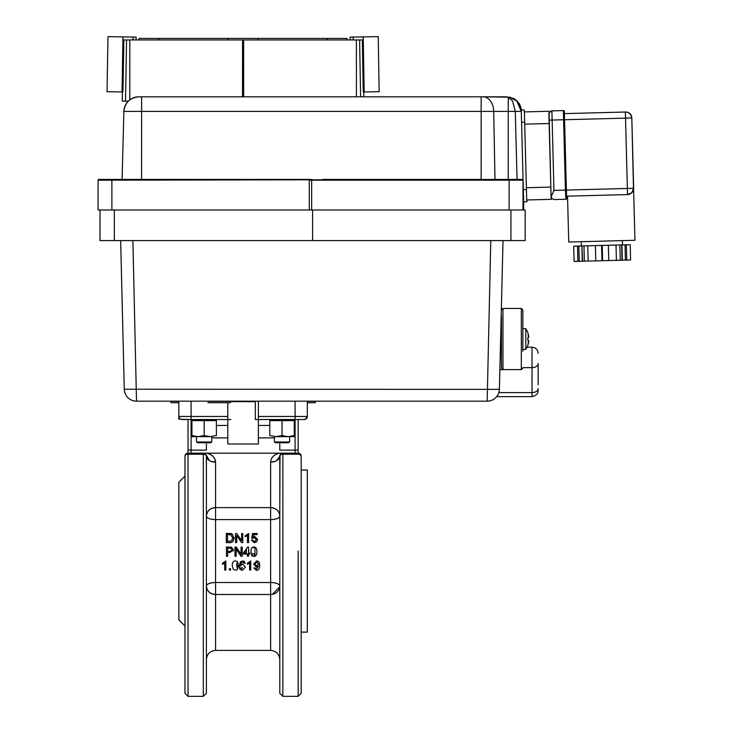 <?xml version="1.0" encoding="UTF-8"?>
<svg xmlns="http://www.w3.org/2000/svg" width="733" height="733" viewBox="0 0 733 733"><rect width="100%" height="100%" fill="white"/><g stroke="black" fill="none" stroke-linecap="round" stroke-linejoin="round"><path stroke-width="1.1" d="M184.973 573.994L184.973 605.898M184.973 465.308L184.973 693.29L185 455.807M301.208 465.308L301.208 456.238A3.06 2.043 180 0 0 298.148 454.194L282.856 454.194L282.856 696.35L282.856 454.194A3.06 2.043 180 0 0 279.795 456.238L279.795 516.114A9.181 8.484 0 0 0 270.624 507.63L270.624 462.12C271.036 457.502 274.005 454.515 279.52 453.177L206.669 453.177C212.203 454.588 215.172 457.575 215.566 462.12L215.566 507.63L270.624 507.63L270.624 462.12A9.181 5.882 180 0 0 279.795 456.238L279.832 455.807M214.632 458.556L215.566 462.12L215.566 507.63A9.181 8.484 0 0 0 206.385 516.114L206.385 456.238A3.06 2.043 180 0 0 203.325 454.194L188.033 454.194L188.033 696.35L188.033 454.194A3.06 2.043 180 0 0 184.973 456.238L184.973 693.29L188.033 696.35L203.325 696.35L203.325 454.194L203.325 696.35L206.385 693.29L206.385 456.238A9.181 5.882 180 0 0 215.566 462.12L215.548 461.698M206.385 605.898L206.385 585.997A9.181 8.484 180 0 0 215.566 594.481L215.566 650.409L270.624 650.409L270.624 594.481L215.566 594.481L215.566 650.409C209.986 650.959 206.935 654.01 206.385 659.59M270.624 650.409C276.194 650.959 279.255 654.01 279.795 659.59C279.255 654.01 276.194 650.959 270.624 650.409L270.624 594.481A9.181 8.484 180 0 0 279.795 585.997L279.795 605.898M307.329 470L307.329 632.112L307.329 470L301.208 470M178.852 619.88L178.852 482.232L178.852 619.88L184.973 626M298.148 551.06L298.148 696.35L298.148 551.06M206.385 443.996L206.385 450.117L191.093 450.117L191.093 419.523L227.798 419.523L227.798 443.996L258.382 443.996L258.382 419.523L304.268 419.523L301.208 419.523L304.268 419.523L306.357 418.699M295.087 450.117L298.148 450.117L298.148 419.523L298.148 453.177L282.856 453.177L282.856 454.194L298.148 454.194L298.148 450.117L298.148 453.177L295.087 453.177L295.087 419.523L295.087 450.117L279.795 450.117L279.795 443.996M206.156 455.074L203.325 453.177L206.669 453.177L188.033 453.177L188.033 419.523L188.033 453.177L186.054 453.901M242.256 453.177L282.681 453.177M243.658 561.121L244.776 563.265M237.336 561.899L236.512 565.18L237.519 569.01M240.983 569.788L242.376 567.782L241.294 567.69L239.773 569.11M238.014 567.864L237.639 565.629L238.243 566.279M239.398 566.783L242.541 563.86M240.488 561.835L242 561.964L241.267 561.258M236.154 551.491L234.991 551.491M234.991 552.572L236.154 552.572M236.154 555.696L234.991 555.696M237.758 551.445L237.758 549.347M245.097 550.648L245.097 551.491L244.501 551.491M242.22 551.491L241.065 551.491M241.065 552.572L242.22 552.572M243.741 552.572L245.097 552.572L245.097 554.047M242.22 555.696L240.607 555.696M246.315 554.047L246.315 548.916M248.542 552.636L248.02 554.121L248.542 555.733M254.947 556.219L254.947 547.606L252.216 547.606M248.542 549.384L248.78 551.06M242.22 547.606L241.065 547.606M241.065 548.687L242.22 548.687M236.594 547.606L234.991 547.606M231.142 548.211L232.205 549.75L230.034 551.436L227.661 551.436L227.661 548.128L231.857 548.687M234.991 548.687L236.548 548.687L236.548 549.622M233.314 538.141L234.368 538.004M237.455 534.522L237.455 536.583M238.582 538.242L238.582 536.171M247.47 537.94L248.597 536.281M248.597 534.229L247.47 535.878M185.183 455.129L184.973 456.228A3.06 3.06 0 0 1 188.033 453.177L188.033 454.194L203.325 454.194L203.325 453.177A3.06 3.06 0 0 1 206.385 456.238L206.12 454.973M276.671 460.663L279.795 456.238L279.795 693.29L282.856 696.35L298.148 696.35L301.208 693.29L301.208 456.238L299.321 453.406M280.006 455.129L279.795 516.114C279.181 518.258 276.13 519.422 270.624 519.615L215.566 519.615L215.566 582.506L270.624 582.506L270.624 519.615A9.181 3.491 180 0 0 279.795 516.114C279.145 510.91 276.094 508.088 270.624 507.63L270.624 519.615L215.566 519.615L215.566 582.506A9.181 3.491 0 0 0 206.385 585.997C206.999 583.853 210.059 582.689 215.566 582.506L270.624 582.506L270.624 519.615L273.427 519.44M300.356 454.112L301.208 456.238A3.06 3.06 0 0 0 298.148 453.177A3.06 3.06 0 0 1 301.208 456.238A3.06 2.043 0 0 0 298.148 454.194L298.148 453.177L282.856 453.177A3.06 3.06 0 0 0 279.795 456.238L280.024 455.074M206.385 480.766L206.339 455.697M239.352 565.821L240.342 562L242.65 560.965L245.262 563.228L244.144 563.32L242.577 561.881L241.633 562.174L240.479 565.4L242.705 564.19L245.418 567.113L242.55 570.173C240.543 570.283 239.48 568.835 239.352 565.821M256.907 551.72C256.916 554.826 255.918 556.384 253.93 556.393L251.84 555.449L250.933 551.72C250.933 548.596 251.932 547.029 253.93 547.038C255.881 546.965 256.88 548.531 256.907 551.72M227.661 552.517L227.661 556.237L227.661 552.517M233.451 549.713L231.307 547.13L226.442 547.038L226.442 556.283L227.661 556.283L227.661 552.526L230.015 552.526L233.451 549.713L233.158 551.042M256.376 539.616L254.415 537.555L252.748 538.434L251.703 538.205L254.415 537.454L256.376 539.534L254.433 541.769L252.665 540.038L251.483 540.139L254.433 542.695L256.843 541.586L257.567 539.424L256.843 541.65L254.433 542.759L251.492 540.221M254.718 536.464L257.567 539.424L254.718 536.464L252.986 537.042L253.481 534.595L257.136 534.595L253.481 534.724L252.986 537.142M245.216 535.768L248.597 533.514L248.597 542.603L247.47 542.603L247.47 535.511L245.216 536.84L245.216 535.768M241.533 542.603L236.704 535.484L236.704 542.603L235.55 542.603L235.55 533.551L236.796 533.551L241.615 540.652L241.615 533.551L242.779 533.551L242.779 542.603L241.533 542.603M233.882 537.958L233.882 538.013C233.671 541.293 232.242 542.823 229.612 542.603L226.295 542.603L229.612 542.548C232.242 542.768 233.671 541.22 233.882 537.912L232.434 534.201L231.087 533.551L226.295 533.422L226.295 542.548M240.983 556.237L236.154 549.035L236.154 556.237L234.991 556.237L234.991 547.065L236.237 547.065L241.065 554.267L241.065 547.065L242.22 547.065L242.22 556.237L240.983 556.237M249.779 554.047L248.542 554.047L248.542 556.237L247.415 556.237L247.415 554.047L243.429 554.047L243.429 553.012L247.617 547.065L248.542 547.065L248.542 553.012L249.779 553.012L249.779 554.047M222.447 563.246L225.828 560.965L225.828 570.027L224.701 570.027L224.701 562.981L222.447 564.318L222.447 563.246M229.347 568.781L230.629 568.781L230.629 570.027L229.347 570.027L229.347 568.781M238.262 565.601C238.262 568.652 237.263 570.173 235.275 570.173L233.186 569.257L232.279 565.601C232.279 562.513 233.277 560.965 235.275 560.965C237.235 560.901 238.225 562.449 238.262 565.601M247.397 563.246L250.768 560.965L250.768 570.027L249.641 570.027L249.641 562.981L247.397 564.318L247.397 563.246M253.664 564.08L256.541 560.965C258.538 560.882 259.583 562.348 259.693 565.354L259.693 565.4M256.403 570.32L253.829 567.956L256.403 570.32C258.538 570.375 259.638 568.753 259.693 565.455C259.583 562.431 258.538 560.956 256.541 561.038L253.664 564.126L256.376 567.104L258.566 566.123L256.431 569.413L254.91 567.983L253.829 568.075L254.91 567.855L256.431 569.275L258.566 566.013M269.79 425.452L258.382 425.452M258.382 437.876L274.38 437.876M227.798 425.452L216.391 425.452M211.81 437.876L227.798 437.876M180.785 419.313L191.093 419.523L191.093 453.177L188.033 453.177L188.033 450.117L191.093 450.117M227.798 419.523L230.858 419.523L227.798 419.523L227.798 402.701L227.798 416.472L191.093 416.472L227.798 416.472L227.798 419.523L191.093 419.523L191.093 401.171L191.093 419.523L181.912 419.523A3.06 3.06 0 0 1 178.852 416.472L178.852 401.171L178.852 416.472L191.093 416.472L178.852 416.472L179.686 418.561M294.519 419.523L281.573 419.523M258.382 419.523L258.382 401.171L258.382 419.523L255.322 419.523L295.087 419.523L295.087 401.171L295.087 416.472L307.329 416.472L307.329 401.171L307.329 416.472A3.06 3.06 0 0 1 304.268 419.523L304.268 419.523A3.06 3.06 0 0 0 307.329 416.472L258.382 416.472L295.087 416.472L295.087 419.523L301.208 419.523M206.385 516.114C207.036 510.91 210.096 508.088 215.566 507.63L215.566 519.615C210.069 519.431 207.008 518.268 206.385 516.114A9.181 3.491 180 0 0 215.566 519.615L215.566 507.63L270.624 507.63L270.624 519.615M279.795 585.997A9.181 3.491 0 0 0 270.624 582.506L270.624 594.481L215.566 594.481L270.624 594.481L270.624 582.506C276.112 582.689 279.172 583.853 279.795 585.997M215.566 582.506L215.566 594.481L215.566 582.506L212.753 582.671M178.852 416.472L178.852 419.523L178.852 416.472A3.06 3.06 0 0 0 181.912 419.523M270.624 462.12L275.15 461.35M280.913 453.874L281.774 453.37L280.913 453.874M206.669 453.177L206.669 453.177C211.919 454.277 214.888 457.255 215.566 462.12L211.031 461.35M282.489 453.177L282.856 453.177A3.06 3.06 0 0 0 279.795 456.238A3.06 2.043 0 0 1 282.856 454.194L282.856 453.177M280.217 454.689L279.795 456.238M205.964 454.689L209.51 460.663M274.014 519.367L277.111 518.588M277.175 518.561L278.265 518.048M279.163 517.397L279.74 516.499M279.163 513.008L278.219 511.368M275.681 509.041L274.829 508.583M273.702 508.125L273.152 507.96M212.167 582.753L209.07 583.523M209.015 583.55L207.925 584.064M207.027 584.705L206.44 585.621M207.018 589.103L207.961 590.743M210.499 593.07L211.351 593.538M212.478 593.987L213.037 594.151M279.759 586.803L272.456 594.307M212.185 508.226L211.379 508.565M210.499 509.041L209.84 509.49M209.042 510.141L207.97 511.35M207.036 517.406L207.906 518.048M215.566 594.481C210.096 594.032 207.036 591.201 206.385 585.997M279.154 584.705L278.274 584.073M273.995 593.886L274.802 593.547M275.681 593.07L276.35 592.63M277.138 591.971L278.21 590.761M305.496 419.267L307.329 416.472M179.75 418.635L180.684 419.267M305.395 419.313L304.268 419.523M255.322 419.523L255.322 401.171M282.095 453.269L281.188 453.672M203.325 453.177L203.325 454.194A3.06 2.043 0 0 1 206.385 456.238A3.06 3.06 0 0 0 203.325 453.177L188.033 453.177A3.06 3.06 0 0 0 184.973 456.238A3.06 2.043 0 0 1 188.033 454.194L188.033 453.177M232.627 537.985L231.005 534.797L227.514 534.614L227.514 541.458L227.514 534.485L231.005 534.678L232.627 537.894L231.71 540.817L227.514 541.458M254.818 564.163L256.678 561.964L258.437 564.071L256.651 566.123L254.818 564.163M234.368 537.903L233.314 538.04M257.136 534.595L257.136 533.532L252.573 533.532L251.685 538.205M254.818 564.062L256.651 566.013L258.437 563.979M225.828 561.038L225.828 570.164L225.828 561.038M227.661 556.283L227.661 552.526L230.015 552.526M227.661 548.128L227.661 551.436M244.346 554.13L246.315 553.781M244.785 561.964L244.135 561.35M248.038 553.8L248.918 554.047M252.015 555.971L253.27 555.981L251.84 554.908L251.666 553.8L254.223 553.809L254.626 556.32L254.223 553.855L251.666 553.846M242.064 555.696L242.156 556.237M252.015 556.063L253.151 555.981M100.009 209.995L100.009 240.589L312.597 240.589L312.597 209.995L510.919 209.995L510.919 240.589L525.185 240.589L525.185 209.995L510.919 209.995M503.012 240.589L499.402 389.232L495.81 389.36L124.271 389.232L120.661 240.589M132.893 240.589L136.503 401.171L487.17 401.171L490.78 240.589M495.71 397.698A12.232 12.232 0 0 0 499.402 389.232A12.232 12.232 0 0 1 487.17 401.171M127.954 397.698A12.232 12.232 0 0 1 124.271 389.232A12.232 12.232 0 0 0 136.503 401.171A12.232 12.232 0 0 1 127.954 397.698M312.597 240.589L510.919 240.589M311.653 209.995L311.653 180.171L509.133 180.171L509.133 209.995L98.066 209.995L98.066 180.171A0.76 0.76 90 0 1 98.836 179.411L111.938 179.411L98.836 179.411A0.76 0.76 90 0 0 98.295 179.631M255.322 401.666L230.29 401.666M523.078 180.171L523.014 180.171A0.76 0.76 -90 0 0 522.253 179.411L523.078 180.171L523.078 179.411M481.709 96.82L510.049 97.177L517.287 101.072L521.722 110.097L519.523 103.839L514.612 99.001M521.346 113.047L521.31 111.416L516.783 101.072L509.563 97.177L508.271 97.177L512.587 101.072L515.29 111.416L517.067 179.411M521.3 111.416L508.244 111.416L508.271 97.177L506.338 96.82L138.858 96.82A14.99 14.99 -90 0 0 123.877 111.416L481.15 111.416L481.187 96.82M310.471 179.411L141.579 179.411L141.625 96.82M522.299 179.411L521.31 179.411M494.977 179.411L493.712 111.416L481.15 111.416L481.141 179.411L322.74 179.411M138.858 96.82L138.858 96.82C129.933 97.654 124.94 102.519 123.877 111.416L122.099 179.411L123.877 111.416M510.04 97.177L509.563 97.177M523.133 181.793L523.096 180.501M309.344 179.411L111.938 179.411L111.874 180.171L522.253 179.411M526.88 199.972L526.908 201.758L523.683 201.841L526.743 201.767L524.342 110.032L526.706 199.972L551.326 199.33L551.079 196.765M523.857 201.841L526.743 201.767M526.395 189.535L523.335 189.609L523.683 201.841M521.282 110.115L524.342 110.032L521.282 110.115L521.355 113.697L521.575 122.338L524.636 122.264M523.335 189.609L521.575 122.338M586.29 261.14L618.395 260.297L586.29 261.14M579.235 261.324L582.295 261.241L581.892 245.958L582.35 261.241L574.104 261.461L573.701 246.169L577.503 246.068L577.906 261.36L579.235 261.324L578.832 246.041L577.503 246.068M574.104 261.461L577.906 261.36M581.892 245.958L582.625 261.232L588.159 261.095L587.765 245.802L578.832 246.041M602.214 245.427L602.618 260.71L608.766 260.554L616.407 260.352L616.004 245.06L587.765 245.802M608.766 260.554L608.363 245.262M616.407 260.352L620.246 260.252L619.843 244.959L616.004 245.06M620.246 260.252L622.005 260.206L621.611 244.914L619.843 244.959M621.941 244.904L622.335 260.197L625.423 260.114L625.029 244.822L621.611 244.914M625.423 260.114L626.752 260.078L626.349 244.795L625.029 244.822M630.591 259.977L626.779 260.078L630.591 259.977L630.188 244.694L626.349 244.795M626.779 260.078L619.009 260.279M619.009 260.288L585.768 261.15M582.35 261.241L585.768 261.159M602.618 260.71L601.958 260.728L601.555 245.436M588.159 261.095L601.958 260.728M584.357 261.186L583.954 245.903M595.81 260.893L595.407 245.601L595.81 260.893M553.956 190.388L565.427 190.085L565.867 199.257L554.359 199.559L565.867 199.257A0.76 0.76 -90.8 0 0 566.609 198.469L566.435 198.469A0.76 0.76 89.2 0 1 565.693 199.257L554.395 199.559A3.06 3.06 89.2 0 1 554.359 199.559L552.022 198.716L551.097 196.948L553.956 190.388L551.903 110.885L563.365 110.582A0.76 0.76 89.2 0 1 563.375 110.582L563.549 110.582A0.76 0.76 89.2 0 1 564.328 111.324L564.383 113.468A0.76 0.76 89.2 0 1 564.373 113.615M551.069 196.581L549.063 120.139L551.069 196.591M548.925 114.018L549.063 120.139C549.704 109.996 546.763 114.742 551.903 110.885L551.903 110.885A3.06 3.06 -90.8 0 0 548.925 114.018L548.925 114.018M551.903 110.885L563.365 110.582A0.76 0.76 89.2 0 1 564.153 111.324L564.328 111.324M564.383 113.468L566.609 198.469M568.735 242.018L634.934 240.287L568.735 242.018L567.534 196.151L627.567 194.575L631.864 192.669L633.569 188.299L634.934 240.287M632.368 142.431L632.927 163.844L632.368 142.431M551.051 195.748L549.081 112.974M551.298 197.653L551.326 199.33L526.862 199.972M522.858 351.263L522.858 309.967L522.858 351.263M538.15 384.706L538.15 363.55A6.121 4.105 180 0 1 536.364 366.454A6.121 4.105 180 0 1 532.039 367.654L532.039 396.635C536.162 395.646 538.205 393.612 538.15 390.515M501.445 315.373L501.445 367.49L502.975 369.368L502.975 308.446L501.445 309.967M499.879 369.368L502.975 369.368M500.19 356.55L501.445 356.55M501.445 351.611L500.318 351.611M497.166 395.994L497.166 396.635L532.039 396.635M207.961 402.701L230.29 402.701L230.29 401.327L207.961 401.327M307.329 402.701L315.245 402.701L315.245 401.327L307.329 401.327M178.852 401.327L170.936 401.327L170.936 402.701L178.852 402.701M122.429 91.964L122.264 101.136L125.526 101.136L126.552 39.958L123.859 39.958L122.942 91.973L107.045 91.698L107.971 36.65L133.049 37.071L133.003 39.958M363.751 91.964L363.238 91.973L363.751 91.964L363.843 96.82M363.238 91.973L362.331 39.958L126.552 39.958M128.339 101.136L125.526 101.136M139.114 39.958L139.096 38.428L347.094 38.428L347.066 39.958M228.302 39.958L228.284 38.428L228.311 39.958M257.897 38.428L257.879 39.958L257.897 38.428M158.979 38.428L158.951 39.958M327.211 38.428L327.239 39.958M136.063 39.958L136.109 37.126L133.049 37.071M122.86 43.018L123.804 43.036M122.961 36.907L122.035 91.955M353.196 39.958L353.141 37.071L350.09 37.126L350.136 39.958M353.141 37.071L378.228 36.65L379.153 91.698L364.164 91.955L363.293 39.958L359.628 40.022M527.897 345.151L527.897 345.151A18.352 18.352 0 0 1 525.799 349.32L525.799 328.741L522.858 328.485M527.842 345.096A18.288 18.288 0 0 0 528.722 341.45A18.288 10.17 -170 0 1 528.117 342.897A18.288 14.972 -14.6 0 0 528.722 340.607L527.842 340.607A16.74 12.113 -90 0 0 527.842 337.455L528.722 337.455A18.288 14.972 -165.4 0 0 528.117 335.164A18.288 10.17 -10 0 1 528.722 336.612A18.288 18.288 0 0 0 527.842 332.965L527.897 332.91A18.352 18.352 0 0 0 525.799 328.741M527.842 340.607L528.722 340.607L527.842 340.607M211.81 441.99L210.444 442.778L197.873 442.778L196.508 441.99L211.81 441.99L211.81 436.584M288.261 442.778L275.782 442.778M289.617 441.99L274.38 441.99L274.38 436.584M191.927 435.567L191.927 436.657L198.038 436.657L191.927 435.567L191.927 419.523M210.279 436.657L204.159 435.567L198.038 436.657L210.279 436.657L216.391 435.567L216.391 420.623L191.927 420.623M204.159 435.567L204.159 420.623M294.263 436.657L294.263 435.567L288.142 436.657L294.263 436.611M274.435 436.657L275.901 436.657M274.38 436.657L288.142 436.657L282.022 435.567L275.91 436.657L269.79 435.567L269.79 420.623L282.022 420.623L282.022 435.567M294.263 435.567L294.263 420.623L282.022 420.623M289.672 419.523L294.263 420.623L294.263 419.523M211.81 419.523L216.391 420.623M114.348 240.589L114.348 209.995M523.014 209.995L523.014 180.171L509.133 180.171L509.078 179.411M309.28 209.995L309.28 180.171L311.653 180.171L311.589 179.411M523.664 209.995L523.664 201.291L523.664 209.995M98.066 209.995L98.066 180.171L111.874 180.171L111.874 209.995M508.235 179.411L508.244 111.416L493.712 111.416A14.99 10.574 -90 0 0 483.148 96.82M549.063 120.139L563.585 119.754L563.375 110.582A0.76 0.76 89.2 0 1 563.915 110.793M564.401 113.615L564.273 111.068L563.549 110.582A0.76 0.76 89.2 0 1 564.089 110.793M566.435 198.469L566.188 190.067L565.427 190.085L563.585 119.754L564.346 119.736L564.153 111.324M625.625 112.012A6.121 6.121 0 0 1 631.819 117.967L633.66 188.299A6.121 6.121 0 0 1 633.596 189.334A6.121 6.121 -90.8 0 0 633.66 188.299L566.197 190.067L564.346 119.736L631.644 117.976A6.121 6.121 -90.8 0 0 625.368 112.021L564.208 113.624L625.368 112.021L627.53 194.575A6.121 6.121 -90.8 0 0 633.486 188.299L631.819 117.967A6.121 6.121 -90.8 0 0 625.625 112.012L625.441 112.021A6.121 6.121 0 0 0 625.368 112.021M566.371 196.178L627.567 194.575M633.569 188.299L631.873 188.344M526.349 187.74L550.813 187.098M524.397 111.911L548.861 111.269L524.397 111.911M524.691 124.143L549.145 123.501M526.706 199.972L551.161 199.33M527.027 347.213L532.039 347.213L532.039 367.654L522.858 367.654M538.15 388.499A6.121 4.105 180 0 1 536.364 391.404A6.121 4.105 180 0 1 532.039 392.604L498.843 392.604M522.858 309.967L521.328 308.446L521.328 369.615L499.879 369.615M360.581 96.82L359.628 39.958M243.668 96.82L243.631 39.958M129.759 99.899L129.805 39.958M242.513 96.82L242.55 39.958M356.421 96.82L356.385 39.958M363.238 36.907L363.293 39.958M178.852 482.232L184.973 476.111M301.208 632.112L307.329 632.112M281.509 453.48L281.994 453.296M98.066 180.171L98.836 179.411M512.917 98.121L514.135 98.726M622.509 244.895L622.399 240.607M581.379 245.967L581.269 241.688M631.819 117.967L633.66 188.299M521.328 308.446L502.975 308.446M521.328 369.615L522.858 368.085M532.039 347.213C535.75 347.57 537.793 349.614 538.15 353.324M525.799 349.32L522.858 349.577M196.508 436.657L196.508 441.99M288.307 442.778L289.672 441.99L289.672 436.657M275.736 442.778L274.38 441.99"/></g></svg>
